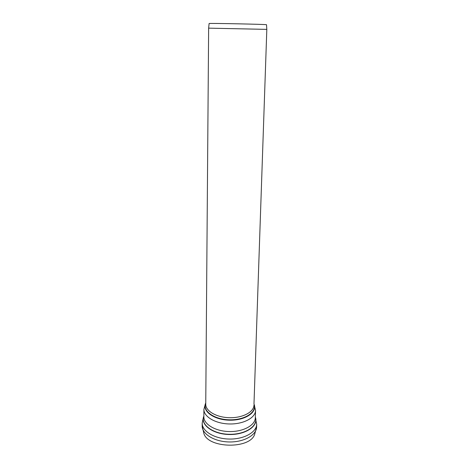 <?xml version="1.0" encoding="UTF-8"?>
<svg xmlns="http://www.w3.org/2000/svg" width="469" height="469" viewBox="0 0 469 469"><rect width="100%" height="100%" fill="white"/><g stroke="black" fill="none" stroke-linecap="round" stroke-linejoin="round"><path stroke-width="0.7" d="M209.11 23.544L209.11 23.52C208.406 23.104 267.248 24.335 266.527 24.722L266.527 24.746M253.934 405.269C253.864 412.052 242.62 418.026 229.576 417.709C216.526 417.48 205.539 411.037 205.75 404.26L208.635 28.152L266.82 29.377L253.975 404.126M256.596 427.077C256.496 435.15 243.816 442.314 229.065 441.956C214.31 441.698 201.94 434.007 202.18 425.94L203.687 432.676C206.671 448.669 251.155 449.601 254.808 433.743L256.596 427.077L256.701 424.263C256.602 432.289 243.903 439.412 229.124 439.048C214.345 438.791 201.957 431.14 202.192 423.12L203.446 417.176C201.037 425.442 213.483 434.253 229.224 434.505C244.953 434.91 257.762 426.632 255.699 418.266L255.335 417.023M203.857 415.95L203.534 417.017C201.131 425.254 213.542 434.03 229.224 434.282C244.906 434.687 257.674 426.438 255.617 418.108L255.335 417.082M203.857 416.003L203.534 417.017L203.857 416.742C203.628 424.211 215.341 431.31 229.282 431.556C243.223 431.896 255.224 425.289 255.312 417.82L256.701 424.263M203.857 416.742L203.904 409.367C203.675 416.718 215.441 423.724 229.441 423.964C243.44 424.31 255.488 417.803 255.57 410.451L255.312 417.82M205.762 402.924L205.399 403.809C202.426 411.483 214.274 419.948 229.523 420.195C244.765 420.587 256.959 412.626 254.309 404.829L253.981 403.932M205.762 403.111L205.592 403.563C202.649 411.172 214.403 419.562 229.529 419.808C244.648 420.201 256.748 412.304 254.128 404.577L255.57 410.451M209.11 23.52L208.635 28.152M266.527 24.722L266.802 29.371M205.75 404.26L205.592 403.563L205.399 403.809L203.904 409.367M202.18 425.94L202.192 423.12"/></g></svg>

